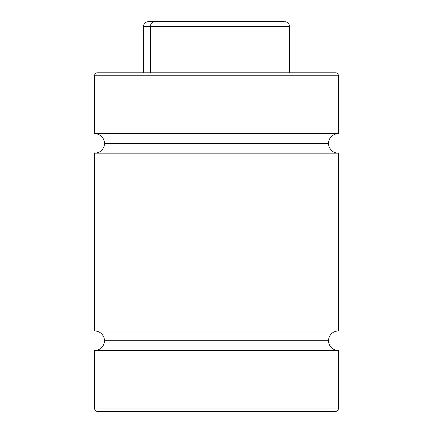 <?xml version="1.0" encoding="UTF-8"?>
<svg xmlns="http://www.w3.org/2000/svg" width="433" height="433" viewBox="0 0 433 433"><rect width="100%" height="100%" fill="white"/><g stroke="black" fill="none" stroke-linecap="round" stroke-linejoin="round"><path stroke-width="0.65" d="M338.281 153.174L94.719 153.174A9.742 9.742 0 0 0 104.461 143.431L328.539 143.431A9.742 9.742 0 0 0 338.281 153.174A9.742 9.742 0 0 1 328.539 143.431A9.742 9.742 0 0 1 338.281 133.689L338.281 75.234A2.436 2.436 0 0 0 335.846 72.798L97.154 72.798A2.436 2.436 0 0 0 94.719 75.234L338.281 75.234L94.719 75.234L94.719 133.689L338.281 133.689A9.742 9.742 0 0 0 328.539 143.431L104.461 143.431A9.742 9.742 0 0 1 94.719 153.174L94.719 330.974L338.281 330.974L338.281 153.174L94.719 153.174L94.719 330.974A9.742 9.742 0 0 1 104.461 340.717L328.539 340.717A9.742 9.742 0 0 0 338.281 350.459L94.719 350.459A9.742 9.742 0 0 0 104.461 340.717A9.742 9.742 0 0 1 94.719 350.459L94.719 408.914L338.281 408.914L338.281 350.459A9.742 9.742 0 0 1 328.539 340.717A9.742 9.742 0 0 1 338.281 330.974A9.742 9.742 0 0 0 328.539 340.717L104.461 340.717A9.742 9.742 0 0 0 94.719 330.974L338.281 330.974L338.281 153.174M94.719 133.689A9.742 9.742 0 0 1 104.461 143.431A9.742 9.742 0 0 0 94.719 133.689L338.281 133.689L338.281 75.234A2.436 2.436 0 0 0 335.846 72.798L97.154 72.798A2.436 2.436 0 0 0 94.719 75.234L94.719 133.689M338.281 350.459L94.719 350.459L94.719 408.914A2.436 2.436 0 0 0 97.154 411.35L335.846 411.35A2.436 2.436 0 0 0 338.281 408.914L94.719 408.914A2.436 2.436 0 0 0 97.154 411.35L335.846 411.35A2.436 2.436 0 0 0 338.281 408.914L338.281 350.459M278.208 21.65L148.303 21.65C145.347 21.942 143.724 23.566 143.431 26.521L150.381 26.521A4.871 4.406 -90 0 1 154.792 21.65A4.871 4.406 90 0 0 150.381 26.521L143.431 26.521L143.431 72.798M150.381 72.798L150.381 26.521L150.381 72.798M289.569 72.798L289.569 26.521L150.381 26.521L282.619 26.521M283.94 21.65L148.378 21.65M289.569 26.521C289.276 23.566 287.653 21.942 284.697 21.65"/></g></svg>
